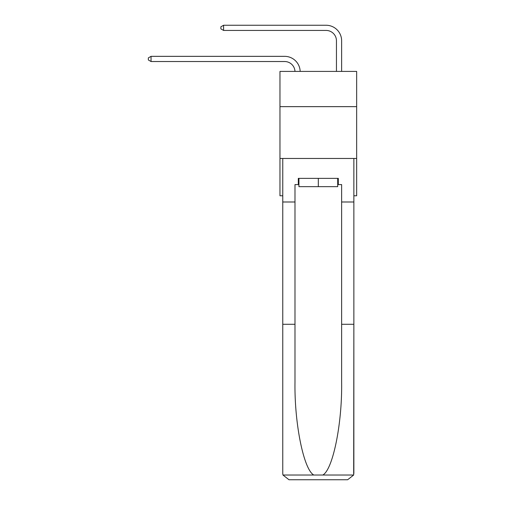 <?xml version="1.0" encoding="UTF-8"?>
<svg xmlns="http://www.w3.org/2000/svg" width="505" height="505" viewBox="0 0 505 505"><rect width="100%" height="100%" fill="white"/><g stroke="black" fill="none" stroke-linecap="round" stroke-linejoin="round"><path stroke-width="0.76" d="M356.656 106.65L356.656 71.413L279.966 71.413L279.966 106.65L356.656 106.65L356.656 195.776L353.86 195.776M356.656 158.469L279.966 158.469L279.966 106.65M279.966 158.469L279.966 195.776L282.762 195.776M284.631 61.522A10.365 10.365 178.8 0 1 294.983 71.413A10.365 10.365 0 0 0 284.631 61.522L151.039 61.522L148.344 59.969L148.344 57.898L151.039 56.339L284.631 56.339A15.548 15.548 -1.2 0 1 300.166 71.413M336.45 71.413L336.45 40.798A10.365 10.365 0 0 0 326.085 30.433L223.582 30.433L220.887 28.88L220.887 26.803L223.582 25.25L326.085 25.25A15.548 15.548 0 0 1 341.632 40.798L341.632 71.413M337.694 178.366L337.694 186.661L298.928 186.661L298.928 178.366M318.314 178.366L318.314 186.661M337.694 184.584L338.312 184.584L338.312 178.366L298.31 178.366L298.31 184.584L294.989 184.584L294.989 324.292L282.762 324.292L282.762 473.532L282.945 475.022L288.98 479.75L304.736 479.75M288.98 479.75L347.642 479.75L288.98 479.75M331.886 479.75L347.642 479.75L353.677 475.022L353.86 324.292L353.86 473.532M294.989 324.292L294.989 382.272C294.352 423.461 303.707 469.606 313.794 475.022L322.828 475.022C332.915 469.606 342.27 423.461 341.632 382.272L341.632 184.584L338.312 184.584M282.762 473.532L282.762 158.469L353.86 158.469L353.86 201.994L341.632 201.994M294.989 201.994L282.762 201.994M353.86 201.994L353.86 324.292L341.632 324.292M298.31 184.584L298.928 184.584M336.45 40.798A10.365 10.365 0 0 0 326.085 30.433A10.365 10.365 0 0 1 336.45 40.798A10.365 10.365 0 0 0 326.085 30.433A10.365 10.365 0 0 1 336.45 40.798A10.365 10.365 0 0 0 326.085 30.433A10.365 10.365 0 0 1 336.45 40.798A10.365 10.365 0 0 0 326.085 30.433A10.365 10.365 0 0 1 336.45 40.798A10.365 10.365 0 0 0 326.085 30.433A10.365 10.365 0 0 1 336.45 40.798A10.365 10.365 0 0 0 326.085 30.433A10.365 10.365 0 0 1 336.45 40.798A10.365 10.365 0 0 0 326.085 30.433A10.365 10.365 0 0 1 336.45 40.798A10.365 10.365 0 0 0 326.085 30.433A10.365 10.365 0 0 1 336.45 40.798A10.365 10.365 0 0 0 326.085 30.433A10.365 10.365 0 0 1 336.45 40.798A10.365 10.365 0 0 0 326.085 30.433A10.365 10.365 0 0 1 336.45 40.798A10.365 10.365 0 0 0 326.085 30.433A10.365 10.365 0 0 1 336.45 40.798A10.365 10.365 0 0 0 326.085 30.433A10.365 10.365 0 0 1 336.45 40.798A10.365 10.365 0 0 0 326.085 30.433A10.365 10.365 0 0 1 336.45 40.798A10.365 10.365 0 0 0 326.085 30.433A10.365 10.365 0 0 1 336.45 40.798A10.365 10.365 0 0 0 326.085 30.433A10.365 10.365 0 0 1 336.45 40.798A10.365 10.365 0 0 0 326.085 30.433A10.365 10.365 0 0 1 336.45 40.798A10.365 10.365 0 0 0 326.085 30.433A10.365 10.365 0 0 1 336.45 40.798A10.365 10.365 0 0 0 326.085 30.433A10.365 10.365 0 0 1 336.45 40.798M223.582 25.25L326.085 25.25L223.582 25.25L326.085 25.25L223.582 25.25L326.085 25.25L223.582 25.25L326.085 25.25L223.582 25.25L326.085 25.25L223.582 25.25L326.085 25.25L223.582 25.25L326.085 25.25L223.582 25.25L326.085 25.25L223.582 25.25L326.085 25.25L223.582 25.25L326.085 25.25L223.582 25.25L326.085 25.25L223.582 25.25L326.085 25.25L223.582 25.25L326.085 25.25L223.582 25.25L326.085 25.25L223.582 25.25L326.085 25.25L223.582 25.25L326.085 25.25L223.582 25.25L326.085 25.25L223.582 25.25L326.085 25.25L223.582 25.25L223.582 30.433M151.039 56.339L151.039 61.522M282.945 475.022L313.794 475.022M322.828 475.022L353.677 475.022"/></g></svg>
